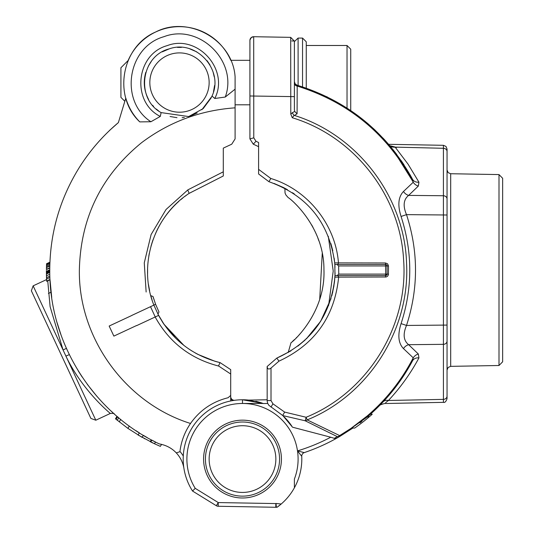 <?xml version="1.0" encoding="UTF-8"?>
<svg xmlns="http://www.w3.org/2000/svg" width="534" height="534" viewBox="0 0 534 534"><rect width="100%" height="100%" fill="white"/><g stroke="black" fill="none" stroke-linecap="round" stroke-linejoin="round"><path stroke-width="0.8" d="M267.741 403.47L263.322 403.55L248.677 400.093L267.147 399.772M277.5 506.96A59.307 59.307 0 0 0 281.211 504.009L277.026 507.3L281.211 504.009A59.307 59.307 0 0 0 301.743 456.31L297.498 450.903A189.036 189.036 0 0 0 330.746 437.219L292.512 427.193L282.833 415.592L268.829 405.273L267.681 403.33L267.167 401.134L267.147 366.511C267.474 369.208 268.762 369.722 271.012 368.059L271.012 400.567L267.147 400.567M294.394 487.789L294.394 479.038A55.596 55.596 0 0 0 297.498 450.903L304.233 452.618A192.741 192.741 0 0 0 335.112 439.081L334.578 438.467M330.746 437.219L334.317 438.334L337.314 436.645L305.181 420.785L282.833 415.592M303.365 452.385L301.597 451.911M291.844 426.172A59.307 59.307 0 0 0 284.422 417.127M334.317 438.334L336.767 438.167M367.319 416.914L367.325 416.914A192.741 192.741 0 0 1 367.272 416.954L367.606 416.667L367.272 416.954A192.741 192.741 0 0 1 367.252 416.974L339.978 436.318L335.112 439.081M329.318 442.125L330.306 441.625M336.6 438.254L337.228 437.9M290.696 37.367L294.394 41.131L294.394 83.324A3.705 2.83 180 0 0 297.204 86.074L297.084 113.795L294.394 115.437C357.74 135.102 404.665 196.926 406.554 263.229C410.225 329.451 368.647 394.993 307.17 419.891A3.705 2.57 115.4 0 1 305.181 420.785L306.122 417.261C367.539 392.336 408.583 326.581 403.617 260.118C400.333 195.664 354.362 136.53 292.278 117.74L290.79 114.129L292.458 112.634A3.705 2.516 -117.9 0 0 294.154 115.357L292.278 117.74M271.012 400.567L272.941 403.817L284.642 412.088L306.122 417.261L307.17 419.891L339.637 435.59L350.938 428.422L367.252 415.926C386.356 399.539 401.675 380.168 413.223 357.82C401.675 380.175 386.356 399.539 367.252 415.926M284.642 412.088L282.753 415.392M153.238 443.173L150.755 441.965L151.87 440.143L155.528 442.045L154.48 443.761L160.347 446.364L161.575 444.368L159.339 443.921C93.377 413.236 48.988 342.728 49.762 270.03C49.976 233.178 59.768 199.082 79.152 167.743L79.152 167.743C89.879 150.648 102.955 135.596 118.381 122.593C106.606 133.046 106.606 133.046 118.374 122.586L124.836 101.293L120.924 97.382L120.924 67.731L128.12 60.529A55.896 55.896 0 0 1 196.465 29.303M139.774 121.892C112.687 96.627 121.385 46.625 155.594 32.027C188.569 14.859 232.744 39.816 235.093 76.809L235.093 89.165L225.261 97.041C238.398 61.483 199.262 22.995 163.925 36.699C127.426 46.858 119.089 101.113 150.895 121.752L139.781 121.885C133.226 115.291 128.567 107.367 125.804 98.109L118.374 122.6L114.803 125.677M111.933 128.267L109.29 130.743M49.762 271.085L49.775 272.2M78.251 370.896L82.169 377.011M87.322 384.36L96.841 396.268M111.059 411.006L113.014 412.809M113.555 413.303L114.029 413.723M46.645 281.338L50.009 279.769L51.725 297.498M57.051 322.563L61.163 335.352M66.59 348.802L66.77 349.209M147.324 437.646L143.359 435.33L142.104 437.373L127.9 428.375L116.092 419.277L117.593 416.834L118.742 417.802L117.253 420.245M154.48 443.761L138.052 435.003L139.361 432.867L135.85 430.591M118.548 417.641L117.593 416.834M117.18 420.185L115.498 418.776L116.999 416.326M46.525 278.481L46.498 277.66M46.558 279.302L46.632 281.031M46.498 277.733L46.578 279.909M46.538 264.337L46.565 263.749L46.538 264.337L49.896 262.768M46.431 268.068L46.418 268.936M144.54 438.728L144.187 438.541M120.711 419.43L119.229 421.853M196.739 29.39A55.896 55.896 0 0 1 230.768 60.315L249.919 60.315M223.299 175.973L223.299 171.814L187.761 189.917L189.123 193.368L223.299 175.973L189.129 193.381C153.285 216.484 137.772 265.585 153.879 305.114L158.591 315.4L155.234 316.969L150.521 306.683L153.879 305.114M186.96 194.877A93.777 93.777 0 0 0 184.851 196.425M182.802 198.021A93.777 93.777 0 0 0 180.799 199.663M178.863 201.345A93.777 93.777 0 0 0 156.262 231.843M153.839 305.007L155.574 304.347L153.839 305.007M153.265 297.371L155.614 304.327L153.018 296.51L150.782 295.636L152.197 300.395L150.782 295.636M158.972 311.936L155.621 304.34M164.379 324.859L157.937 314.146L158.978 311.943M90.88 418.422L31.352 290.77L90.88 418.422L95.806 420.218L65.909 356.098C82.596 391.208 110.792 413.83 110.338 413.436C110.738 413.79 82.556 391.155 65.909 356.098L63.072 350.01L50.116 306.696L47.733 280.837M163.718 323.904L176.006 338.549M188.842 348.982L191.96 350.998M198.014 354.449L194.997 352.807M192.04 351.052L188.689 348.882M162.843 322.589L158.591 315.4C172.302 339.998 192.807 355.737 220.101 362.619A93.777 93.777 0 0 1 214.928 361.258L197.914 354.396M149.62 290.796L148.666 285.603M147.591 273.528L147.584 269.296M148.786 256.193L149.34 253.116M150.995 246.147L152.57 241.054M152.631 240.867L155.915 232.597M148.519 284.635L148.906 287.085M162.296 321.742L163.918 324.198L183.923 345.425M131.891 315.44L109.163 326.04L113.862 336.113L136.584 325.52M155.234 316.969L136.644 325.633M150.521 306.683L131.865 315.387L150.521 306.683M156.862 101.72A29.65 29.65 0 0 0 206.391 95.025A29.65 29.65 0 0 0 179.484 52.899A29.65 29.65 0 0 0 156.862 101.72M152.617 105.311L153.605 106.433M156.295 109.056L158.605 110.912M170.086 116.492L176.974 117.68M182.147 117.674L184.357 117.433M190.478 116.018L197.2 112.994M201.885 109.737L211.838 96.474M213.487 91.741L214.575 85.547M214.234 76.843L213.113 72.097M209.942 64.881L207.058 60.649M196.772 51.878L189.93 48.928M181.393 47.399L177.455 47.406M169.171 48.894L162.263 51.851M151.242 61.537L148.339 66.149M145.775 72.41C143.099 81.809 144.04 90.833 148.606 99.478M46.405 270.578L46.551 279.182M46.425 274.656L46.418 274.229L46.425 274.656M46.431 274.977L46.438 275.431M49.762 269.77L46.405 271.339L46.405 272.827L49.762 271.259M49.876 263.322L46.518 264.891L46.411 269.603M46.405 270.738L46.405 271.305M46.465 276.458L46.485 277.286M46.438 268.008L46.418 269.31L49.775 267.734M151.309 439.842L150.181 441.685M212.018 96.047C224.327 70.261 196.172 39.122 169.231 48.874C140.829 55.936 135.456 98.743 161.121 112.601L188.656 116.559L203.22 108.576L211.29 97.689M161.128 112.594L160.287 116.432L150.895 121.752M160.28 116.425C131.117 102.027 135.836 54.161 167.175 45.637C197.447 33.876 229.687 69.574 214.781 98.483L212.011 96.047M187.788 189.957L166.047 209.482L151.109 234.533L144.267 262.895L146.136 292.011M218.519 366.017L219.988 362.613M218.459 366.004C190.384 358.681 169.285 342.341 155.174 316.996M214.928 361.258L220.101 362.619M197.754 354.309A93.777 93.777 0 0 1 195.798 353.254M159.339 443.921C166.141 445.149 171.788 448.139 176.273 452.892L179.925 451.711C181.153 441.464 184.684 432.046 190.518 423.469C199.849 410.239 212.372 401.661 228.085 397.737L230.708 395.414L230.708 369.635L220.068 362.599M183.95 468.498A59.307 59.307 0 0 0 192.547 491.046A59.307 59.307 0 0 1 183.95 468.498A29.65 29.65 0 0 0 176.273 452.892L179.925 451.711A63.012 63.012 0 0 1 190.518 423.469C125.517 403.203 78.365 338.109 79.366 270.03C80.534 217.965 101.3 175.492 141.684 142.611C169.318 121.872 200.457 110.284 235.093 107.835L235.093 89.165M214.775 98.49L225.261 97.041M230.708 396.588A3.705 3.705 0 0 0 234.893 400.266M216.323 505.718L218.266 502.567L218.206 506.272A3.705 3.705 0 0 1 216.323 505.718L192.547 491.046L216.323 505.718A3.705 3.705 0 0 0 218.206 506.272L275.784 507.28A3.705 3.705 0 0 0 276.412 507.233L277.026 507.3M275.784 507.28L275.844 503.575A55.596 55.596 0 0 0 275.991 503.462L276.412 507.233M263.322 403.55A59.307 59.307 0 0 0 263.142 403.477L242.503 399.772A59.307 59.307 0 0 0 192.547 491.046L195.23 488.343L218.266 502.567L275.844 503.575L276.125 503.942M327.355 96.981L298.106 85.493A7.416 0.441 106.8 0 1 298.106 85.493L298.099 38.074L294.394 41.592L294.394 56.637L294.394 41.131L290.696 37.36L253.69 36.712L253.783 137.825L249.919 138.907L253.276 144.18L255.986 141.276L253.783 137.825M332.528 293.026L334.551 281.251L335.005 274.937L334.458 282.059C328.997 317.83 309.787 343.175 276.819 358.1L290.903 350.898M334.705 262.882L385.528 262.982L387.624 263.849L388.492 265.945L388.418 274.763L387.624 276.198L386.182 276.992L334.898 277.133L335.005 274.937M306.282 338.923L320.64 321.301L331.02 298.599M336.04 264.464L334.825 264.464L334.698 262.882C329.171 222.518 307.244 195.457 268.922 181.694L258.596 173.971L258.596 142.491L255.986 141.276M338.643 277.066L338.075 275.584M338.463 262.982L337.895 264.464L334.825 264.464L334.878 265.244M287.399 189.65A3.705 2.203 -60.6 0 1 287.392 189.643L283.554 187.594M268.662 181.5L259.337 174.525M334.257 258.937A3.705 0.427 -7.6 0 1 334.257 258.923L334.745 263.375M334.144 258.129L334.711 263.035M283.387 187.507L274.035 183.436M249.919 58.126L249.939 40.003L251.34 37.5L253.69 36.712A3.705 3.705 0 0 0 249.919 40.424L249.919 117.433M267.147 366.511L276.819 358.1C311.636 342.221 330.993 315.227 334.898 277.133M290.79 114.129L290.69 37.36M291.744 40.944L294.267 41.005L291.744 40.944M297.011 85.166L295.155 83.871M295.115 83.811L294.394 81.629A3.705 3.705 180 0 0 297.058 85.18L297.204 86.074C348.448 102.154 386.91 133.807 412.575 181.019L413.223 182.268L412.522 179.25L410.025 174.718M258.596 146.656L253.276 144.18L249.919 138.907L249.919 95.987L294.394 96.634L294.394 109.817L294.695 111.466L297.084 113.795M301.743 456.31A3.705 3.705 0 0 1 304.26 452.625M272.941 403.817L270.998 407.068M281.425 459.08A38.922 38.922 0 0 0 223.045 425.371A38.922 38.922 0 0 0 223.045 492.782A38.922 38.922 0 0 0 281.425 459.08M192.547 491.046A59.307 59.307 0 0 1 242.503 399.772L242.503 403.477A55.596 55.596 0 0 0 195.23 488.343M338.643 277.133C334.711 316.475 314.813 344.483 278.962 361.158L276.839 358.12M334.825 264.464L334.978 275.584L337.201 275.584L338.743 274.102L338.636 265.945L337.054 264.464L385.588 264.464L385.655 274.102L338.743 274.102M258.596 169.338L270.818 178.483C307.624 189.637 335.586 224.527 338.456 262.888M270.818 178.476L268.922 181.707M335.065 272.734L335.005 274.97M333.964 285.723L331.841 295.736M318.664 324.312L306.67 338.556M305.168 339.978L297.865 346.105M292.465 192.721L294.341 193.976M330.853 243.491L332.782 250.68M334.878 265.211L334.992 267.34M294.394 83.324L294.394 96.601M292.458 112.634L294.695 111.466M397.069 156.208L412.575 181.019M404.024 164.873L401.882 161.648M384.5 139.708L382.938 138.032M375.302 130.349L373.112 128.3M368.714 124.369L366.771 122.707M412.535 179.264L413.156 180.719M384.36 139.554L388.592 144.313L443.407 145.308L445.983 146.423L447.045 149.019L447.045 198.955L447.045 151.502A3.705 3.211 0 0 0 443.407 148.292L395.327 147.13A7.416 1.222 96.7 0 0 395.26 147.277L390.768 146.883M390.114 146.102L384.367 139.568M297.058 85.18C347.614 100.906 385.882 131.851 411.861 178.016L400.954 160.3M396.755 154.466L392.256 148.699M403.477 191.486L413.223 182.268A7.416 5.747 46 0 0 418.336 186.072L408.637 195.397C403.51 199.469 402.796 205.877 406.507 214.635L401.067 216.464C397.496 205.196 398.297 196.872 403.477 191.486A7.416 5.74 46.3 0 0 408.637 195.397L443.407 195.744L443.414 402.349L384.507 403.537C380.956 404.512 379.247 405.246 379.394 405.733M447.045 324.018L447.045 215.002L406.507 214.635C418.502 251.621 418.502 288.56 406.507 325.446C402.796 334.211 403.504 340.619 408.63 344.684L418.336 354.009L418.936 357.907A7.416 6.181 28.1 0 0 412.522 360.837L413.223 357.82L403.47 348.595C398.297 343.242 397.496 334.911 401.074 323.617C412.662 288.073 412.662 252.355 401.067 216.464M385.528 277.066L385.588 275.584L337.201 275.584M385.528 262.982L385.588 264.464A1.482 1.482 0 0 1 387.07 265.945L387.07 274.102L385.655 274.102L385.588 275.584L387.07 274.102A1.482 1.482 0 0 1 385.588 275.584M339.978 436.318L339.637 435.59A3.705 2.717 117 0 1 337.314 436.645A3.705 3.511 59.6 0 0 339.978 436.318L352.887 428.048L354.716 428.048A192.741 192.741 0 0 0 369.081 416.974A192.741 192.741 0 0 0 369.107 416.954L368.046 417.848M367.606 416.667L369.441 416.667A192.741 192.741 0 0 0 372.245 414.23L370.416 414.23L379.507 405.613M396.475 385.989L403.09 376.644M382.698 402.316L380.442 404.665M383.152 401.828C378.226 406.968 378.226 406.968 383.152 401.828A7.416 5.774 43.1 0 1 388.432 400.48C383.339 404.465 383.339 404.465 388.432 400.48L443.407 399.372A3.705 3.211 180 0 0 447.045 396.161L447.045 325.079L406.507 325.446L401.074 323.617M392.43 391.168L403.397 376.176M410.486 364.555L412.522 360.837C400.967 382.391 385.875 401.107 367.252 416.974L369.081 416.974M390.648 146.737A7.416 5.32 129 0 1 391.102 147.17M390.621 146.71L395.327 147.13M388.999 145.462L396.649 147.437L395.26 147.277L408.023 164.105L418.936 182.174A7.416 6.181 -28.1 0 1 412.522 179.25M369.441 416.667L367.272 416.954M359.195 424.824L358.855 425.077M358.574 425.284L358.134 425.605M358.327 425.458L358.848 425.084M361.304 423.235L360.77 423.642M363.387 421.62L361.745 422.901C360.123 424.136 360.116 424.136 361.732 422.908M365.156 420.218L364.275 420.919M361.044 423.429L360.423 423.903M358.935 425.017L358.207 425.551M359.022 424.951L358.18 425.571M361.411 423.155L361.004 423.462M360.844 423.582L360.363 423.949M359.135 424.87L359.616 424.51M360.724 423.682L361.138 423.362M360.37 423.943L359.949 424.256M359.502 424.59L358.801 425.117M364.515 420.732L366.671 418.983M385.628 402.683L388.432 400.48C400.453 387.617 410.626 373.426 418.936 357.907M388.492 265.945L387.07 265.945L387.07 274.102L388.492 274.102M418.336 354.009A7.416 5.747 -46 0 0 413.223 357.82M447.045 341.126A3.705 3.211 180 0 1 443.407 344.337L408.63 344.684A7.416 5.74 -46.3 0 0 403.47 348.595M364.221 420.966L364.589 420.672M365.176 420.198L366.13 419.43M367.058 418.669L367.692 418.142M360.17 424.096L359.649 424.49M362.165 422.574L362.546 422.281M363.727 421.353L363.147 421.807M364.689 420.592L365.076 420.278M362.072 422.648L362.866 422.027M360.937 423.515L362.065 422.648M360.003 422.828L361.945 421.313M443.414 402.349C444.849 402.836 446.057 401.595 447.045 398.644L447.045 396.161M447.045 270.044L447.045 170.026L448.126 172.642L450.689 173.73L450.689 366.351L448.126 367.439L447.045 370.055L447.045 270.044M443.407 145.575L443.407 195.744A3.705 3.211 180 0 1 447.045 198.955L447.045 216.063M499.003 365.503L499.003 174.578L502.648 178.283L502.648 361.798L499.003 365.503L450.689 366.351M291.017 342.681C292.111 342.588 325.727 313.418 323.944 269.536C324.118 225.782 289.588 197.94 288.193 197.633C289.775 197.987 324.358 226.262 323.944 269.917C325.486 313.798 292.118 342.481 291.017 342.681C292.105 342.588 325.72 313.425 323.944 269.55C324.125 225.789 289.588 197.94 288.193 197.627C289.775 197.987 324.352 226.256 323.944 269.917C325.493 313.792 292.125 342.481 291.017 342.681L288.186 352.527M311.689 224.934L312.991 227.304M317.917 238.204L318.845 240.761M322.242 253.45L319.726 299.167M301.403 332.315L298.906 335.118M296.791 337.321L296.23 337.882M294.454 339.597L292.545 341.346M328.283 236.262L333.223 271.032L328.57 305.628M297.498 450.903A55.596 55.596 0 0 0 242.503 403.477L263.142 403.477A59.307 59.307 0 0 0 255.793 401.281M250.152 400.266A59.307 59.307 0 0 0 242.503 399.772M242.496 425.718A33.362 33.362 0 0 0 213.607 475.754A33.362 33.362 0 0 0 271.392 475.754A33.362 33.362 0 0 0 242.496 425.718M242.496 422.007A37.066 37.066 0 0 0 205.43 459.073A37.066 37.066 0 0 0 242.496 496.139A37.066 37.066 0 0 0 279.562 459.073A37.066 37.066 0 0 0 242.496 422.007M232.984 400.54A3.705 3.204 0 0 1 230.708 397.59L230.708 400.961M298.099 38.074L302.544 38.074L306.256 41.785L306.256 88.143M306.256 45.49L347.027 45.49L350.731 49.195L350.731 110.551M347.027 45.49L347.027 108.102M249.919 104.797L235.093 104.797M278.955 361.151L271.012 368.059M223.299 171.814L223.299 148.125L231.729 144.193L235.093 138.92L235.093 107.835M46.478 266.059L49.842 264.49M46.451 267.28L49.809 265.712M46.445 267.607L49.802 266.045M46.418 274.022L49.775 272.453M46.445 275.798L49.809 274.236M46.411 273.308L49.769 271.739M46.498 277.693L49.856 276.125M46.405 272.113L49.762 270.544M230.735 374.04L218.493 365.944M230.708 395.414L230.708 397.59M129.321 426.059L127.9 428.375M66.383 348.348L63.072 350.01L33.148 285.844L31.352 290.77M69.307 354.623L65.909 356.098M46.632 281.051L49.989 279.482M46.545 279.042L49.902 277.473M46.411 269.583L49.769 268.021M338.636 265.945L387.07 265.945M418.936 182.174L418.336 186.072M281.211 504.009L275.991 503.462M183.275 456.036A33.362 33.362 0 0 0 180.132 451.644M302.544 38.074L302.544 86.888M48.427 293.44L51.044 292.225M114.303 413.963L114.369 414.024C114.43 413.463 113.081 413.269 110.338 413.436L95.806 420.218M46.565 279.582L33.148 285.844M49.922 262.161L46.565 263.729M388.592 144.313L443.407 145.308L445.983 146.423L447.045 149.019M499.003 174.578L450.689 173.73M284.889 188.282L285.036 192.968L285.89 194.963L288.193 197.627"/></g></svg>
